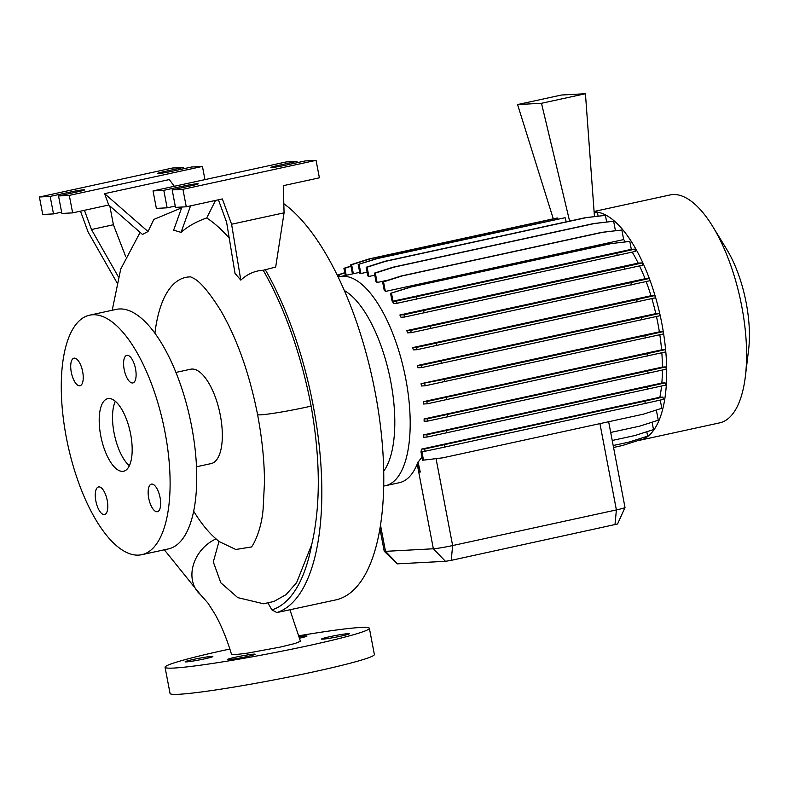 <?xml version="1.0" encoding="UTF-8"?>
<svg xmlns="http://www.w3.org/2000/svg" width="788" height="788" viewBox="0 0 788 788"><rect width="100%" height="100%" fill="white"/><g stroke="black" fill="none" stroke-linecap="round" stroke-linejoin="round"><path stroke-width="1.18" d="M193.651 511.156A139.043 55.446 -102.3 0 0 216.04 538.884A34.918 28.299 130.7 0 0 193.237 565.351A34.918 28.299 130.7 0 0 200.428 594.585L207.993 603.125L215.035 614.216C221.31 625.396 226.806 638.782 231.544 654.375L235.858 654.562L247.353 653.163L280.341 647.066L295.155 643.461L300.435 641.294L289.846 609.528M267.841 602.82L271.939 609.892A204.319 81.469 -102.3 0 0 311.762 544.439L296.613 582.647L286.064 594.635L273.869 601.49L263.478 603.756L237.749 597.619L220.807 582.765L213.312 561.923L218.985 541.494L216.04 538.884M82.661 371.67A14.115 5.624 -102.3 0 0 73.973 358.176A14.115 5.624 -102.3 0 0 71.294 372.271A14.115 5.624 -102.3 0 0 79.982 385.765A14.115 5.624 -102.3 0 0 82.661 371.67M135.526 368.833A14.115 5.624 -102.3 0 0 126.838 355.349A14.115 5.624 -102.3 0 0 124.159 369.444A14.115 5.624 -102.3 0 0 132.847 382.929A14.115 5.624 -102.3 0 0 135.526 368.833M160.082 497.602A14.115 5.624 -102.3 0 0 151.404 484.118A14.115 5.624 -102.3 0 0 148.725 498.213A14.115 5.624 -102.3 0 0 157.403 511.698A14.115 5.624 -102.3 0 0 160.082 497.602M107.227 500.429A14.115 5.624 -102.3 0 0 98.539 486.945A14.115 5.624 -102.3 0 0 95.86 501.04A14.115 5.624 -102.3 0 0 104.548 514.525A14.115 5.624 -102.3 0 0 107.227 500.429M348.079 633.641A14.115 0.837 169.2 0 1 349.301 633.749A14.115 0.837 169.2 0 1 338.416 636.655A14.115 0.837 169.2 0 1 322.784 639.147A14.115 0.837 169.2 0 1 321.573 639.038A14.115 0.837 169.2 0 1 332.447 636.133A14.115 0.837 169.2 0 1 348.079 633.641M253.943 654.129A14.115 0.837 169.2 0 1 255.154 654.237A14.115 0.837 169.2 0 1 244.28 657.143A14.115 0.837 169.2 0 1 228.648 659.635A14.115 0.837 169.2 0 1 227.427 659.526A14.115 0.837 169.2 0 1 238.311 656.611A14.115 0.837 169.2 0 1 253.943 654.129M211.657 656.394A14.115 0.837 169.2 0 1 212.868 656.502A14.115 0.837 169.2 0 1 201.984 659.408A14.115 0.837 169.2 0 1 186.362 661.9A14.115 0.837 169.2 0 1 185.141 661.792A14.115 0.837 169.2 0 1 196.025 658.876A14.115 0.837 169.2 0 1 211.657 656.394M299.144 636.753A14.115 0.837 169.2 0 1 305.793 635.906A14.115 0.837 169.2 0 1 307.005 636.014A14.115 0.837 169.2 0 1 299.558 638.191M271.939 609.892L276.854 612.572L335.658 599.934A208.002 82.937 -102.3 0 0 375.157 392.207A208.002 82.937 -102.3 0 0 283.818 203.728M311.762 544.439C320.677 505.571 320.46 459.463 311.122 406.115A207.471 82.73 77.7 0 0 263.212 270.274L275.682 267.043L284.074 212.819L283.306 185.672L319.396 177.822L316.067 160.338L182.934 189.307L172.168 189.888L192.134 185.544A10.402 0.611 -10.8 0 0 198.172 183.821A10.402 0.611 -10.8 0 0 197.276 183.732A10.402 0.611 -10.8 0 0 183.762 185.988L163.796 190.332L153.03 190.913L286.162 161.944L296.928 161.363L276.962 165.707A10.402 0.611 -10.8 0 0 270.924 167.43A10.402 0.611 -10.8 0 0 285.335 165.263L305.301 160.919L316.067 160.338M383.687 471.214A98.057 39.105 -102.3 0 0 390.75 381.559A98.057 39.105 -102.3 0 0 344.376 290.575M383.677 486.009A106.981 42.66 -102.3 0 0 385.44 485.713A106.981 42.66 -102.3 0 0 405.761 378.88A106.981 42.66 -102.3 0 0 339.943 276.657A106.981 42.66 -102.3 0 0 338.219 277.13M638.053 440.541A116.624 46.502 -102.3 0 0 639.738 440.256L719.621 422.87A116.624 46.502 -102.3 0 0 745.359 376.437A116.624 46.502 -102.3 0 0 741.764 306.394A116.624 46.502 -102.3 0 0 712.726 226.491A116.624 46.502 -102.3 0 0 670.017 194.951L594.083 211.479M639.738 440.256A116.624 46.502 -102.3 0 0 661.89 323.779A116.624 46.502 -102.3 0 0 594.113 211.903M745.359 376.437L748.6 349.744A78.032 31.116 -102.3 0 0 746.197 302.887A78.032 31.116 -102.3 0 0 726.772 249.422L712.726 226.491M196.478 466.772L211.164 463.58A48.285 19.257 -102.3 0 0 220.335 415.355A48.285 19.257 -102.3 0 0 190.627 369.217L175.951 372.409M190.657 276.854L193.631 278.302C200.457 281.858 209.519 292.663 220.817 310.708C237.168 338.958 249.422 373.571 257.577 414.577C262.099 438.552 264.404 461.118 264.482 482.286L263.133 508.713C261.517 531.565 251.658 548.409 250.998 547.02L235.809 549.492L218.985 541.494M141.751 554.703L168.386 548.911A122.573 48.876 -102.3 0 0 191.661 426.505A122.573 48.876 -102.3 0 0 116.26 309.379L89.625 315.17A122.573 48.876 -102.3 0 0 66.35 437.576A122.573 48.876 -102.3 0 0 141.751 554.703A122.573 48.876 -102.3 0 0 165.027 432.297A122.573 48.876 -102.3 0 0 89.625 315.17M130.641 434.139A37.144 14.814 -102.3 0 0 107.798 398.649A37.144 14.814 -102.3 0 0 100.736 435.734A37.144 14.814 -102.3 0 0 123.588 471.234A37.144 14.814 -102.3 0 0 130.641 434.139M115.334 401.259A37.144 14.814 -102.3 0 0 114.053 432.839A37.144 14.814 -102.3 0 0 129.36 465.718M83.636 189.819A10.402 0.611 -10.8 0 0 70.132 192.075L50.166 196.419L39.4 197L172.533 168.021L183.299 167.45L163.323 171.794A10.402 0.611 -10.8 0 0 157.295 173.518A10.402 0.611 -10.8 0 0 171.705 171.341L191.671 166.997L202.437 166.426L69.305 195.394L58.539 195.976L78.505 191.622A10.402 0.611 -10.8 0 0 84.533 189.898A10.402 0.611 -10.8 0 0 83.636 189.819M298.869 635.798A103.996 6.156 169.2 0 1 360.411 627.484A103.996 6.156 169.2 0 1 369.375 628.282A103.996 6.156 169.2 0 1 289.186 649.706A103.996 6.156 169.2 0 1 174.03 668.047A103.996 6.156 169.2 0 1 165.056 667.259A103.996 6.156 169.2 0 1 229.879 649.036M369.375 628.282L374.379 654.503A103.996 6.156 169.2 0 1 294.19 675.937A103.996 6.156 169.2 0 1 179.024 694.267A103.996 6.156 169.2 0 1 170.06 693.479L165.056 667.259M659.379 331.837L663.043 331.64L644.909 335.708L444.353 379.353L421.068 383.697L659.379 331.837A106.981 42.66 -102.3 0 0 658 323.986A106.981 42.66 -102.3 0 0 656.463 316.51M418.034 461.935L420.27 472.042L418.034 461.935A106.981 42.66 77.7 0 1 417.404 463.58L417.197 464.093A106.981 42.66 77.7 0 1 399.378 482.689L385.44 485.713M421.974 457.05L418.329 461.866M655.862 410.174L656.345 410.075A106.981 42.66 -102.3 0 0 656.365 410.016M421.56 449.111A106.981 42.66 77.7 0 1 420.979 451.849L422.565 460.182L423.511 460.133L421.836 451.406L425.087 451.228L424.653 448.943L421.56 449.111L659.871 397.25A106.981 42.66 -102.3 0 0 661.546 386.051M423.52 434.907A106.981 42.66 77.7 0 1 423.304 437.232L427.234 437.015L426.8 434.73L423.52 434.907L661.831 383.047A106.981 42.66 -102.3 0 0 662.413 370.055M424.111 418.94A106.981 42.66 77.7 0 1 424.111 421.255L427.973 421.048L427.539 418.763L424.111 418.94L662.422 367.08A106.981 42.66 -102.3 0 0 661.831 352.778M423.294 401.703A106.981 42.66 77.7 0 1 423.481 403.998L427.273 403.791L426.84 401.506L423.294 401.703L661.595 349.842A106.981 42.66 -102.3 0 0 659.822 334.752M421.068 383.697A106.981 42.66 77.7 0 1 421.422 385.992L425.165 385.785L424.732 383.5M417.502 365.484A106.981 42.66 77.7 0 1 418.024 367.769L421.718 367.563L421.275 365.277L417.502 365.484L655.813 313.624A106.981 42.66 -102.3 0 0 651.853 298.603M412.685 347.606A106.981 42.66 77.7 0 1 413.375 349.872L417.019 349.685L416.576 347.39L412.685 347.606L650.996 295.746A106.981 42.66 -102.3 0 0 646.16 281.562M406.766 330.596A106.981 42.66 77.7 0 1 407.632 332.861L411.218 332.674L410.775 330.379L406.766 330.596L645.067 278.735A106.981 42.66 -102.3 0 0 639.541 265.92M399.88 314.983A106.981 42.66 77.7 0 1 400.974 317.239L404.49 317.042L404.047 314.757L399.88 314.983L638.191 263.123A106.981 42.66 -102.3 0 0 632.232 252.121M392 300.858A106.981 42.66 77.7 0 1 393.616 303.469L397.034 303.281L396.6 300.996L393.015 301.183L631.316 249.333L629.809 241.423L609.656 243.768L409.1 287.413L390.562 293.333L392 300.858M625.436 241.886A106.981 42.66 -102.3 0 0 623.672 239.582L621.85 230.007L601.687 232.362L401.131 276.007L382.604 281.917L384.12 289.905A106.981 42.66 77.7 0 1 385.371 291.442L623.672 239.582M615.517 230.707A106.981 42.66 -102.3 0 0 615.428 230.628L613.635 221.231L593.472 223.585L392.916 267.231L374.389 273.141L375.974 281.483A106.981 42.66 77.7 0 1 377.117 282.488L388.76 279.957M614.522 230.825L615.428 230.628M606.681 221.999L605.411 215.351L585.257 217.705L384.702 261.35L366.174 267.26L367.819 275.908A106.981 42.66 77.7 0 1 368.873 276.46L374.773 275.179M566.237 221.842L565.104 217.695L377.659 258.484L358.195 264.453L359.899 273.377A106.981 42.66 77.7 0 1 360.874 273.525L367.109 272.165M379.905 528.571L384.219 551.226A14.854 0.877 -10.8 0 0 384.239 551.265A14.854 0.877 -10.8 0 0 385.499 551.344L433.351 548.783A14.854 0.877 -10.8 0 0 452.637 545.562L616.393 509.925A14.854 0.877 -10.8 0 0 625.002 507.502A14.854 0.877 -10.8 0 0 625.002 507.462L608.651 421.728M594.457 216.602L585.435 93.733L561.509 95.013L517.578 104.568L541.494 103.287L569.596 221.113M553.304 218.837L517.578 104.568M557.904 219.113L557.609 218.049L556.673 218.099L369.237 258.888L350.709 264.807L352.443 273.938M565.104 217.695L376.723 258.543L358.195 264.453M174.306 186.283L169.322 179.575L104.597 193.661L108.734 205.018L72.634 212.878L61.868 213.449L58.539 195.976M109.818 205.963L113.403 224.747L125.597 256.336M118.387 276.854L91.457 229.525L84.444 210.307M91.457 229.525L113.403 224.747M204.949 179.615L202.437 166.426M183.545 168.77L183.299 167.45M80.494 211.164L88.059 231.928L116.91 282.616M61.622 212.139L53.495 213.903L42.739 214.474L39.4 197M53.495 213.903L50.166 196.419M72.634 212.878L69.305 195.394M181.644 207.835L153.847 219.419L148.026 231.534L104.597 193.661M108.734 205.018L142.48 234.44L148.026 231.534M218.414 199.797L226.619 222.285L235.021 273.377L240.793 280.114L231.593 224.235L222.364 198.94L186.273 206.791L175.507 207.372L172.168 189.888M186.273 206.791L182.934 189.307M231.593 224.235L284.074 212.819M297.184 162.683L296.928 161.363M175.251 206.052L167.135 207.815L156.369 208.396L153.03 190.913M167.135 207.815L163.796 190.332M215.508 200.428L206.722 217.971A207.608 82.779 77.7 0 1 229.219 238.143M181.929 207.027L173.646 230.155L181.063 232.371L190.558 205.855M181.063 232.371C187.908 226.323 196.458 221.526 206.722 217.971M240.793 280.114C247.55 273.948 255.026 270.668 263.212 270.274M190.804 276.903A139.043 55.446 -102.3 0 0 154.931 333.216M652.09 422.201L653.508 429.608L634.98 435.518L612.227 440.472M646.8 431.745L647.647 436.148L629.12 442.058L613.192 445.525M640.624 438.384L640.861 439.645L622.333 445.555L613.566 447.466M598.131 216.158L597.442 212.543L594.182 212.868M631.316 249.333L634.901 249.136L616.777 253.204L396.6 300.996M397.034 303.281L635.345 251.421L634.901 249.136M638.191 263.123L642.358 262.896L624.224 266.965L404.047 314.757M404.49 317.042L642.791 265.192L642.358 262.896M645.067 278.735L649.085 278.519L630.952 282.587L410.775 330.379M411.218 332.674L649.519 280.814L649.085 278.519M650.996 295.746L654.887 295.53L636.753 299.598L416.576 347.39M417.019 349.685L655.32 297.825L654.887 295.53M655.813 313.624L659.586 313.417L641.452 317.485L421.275 365.277M421.718 367.563L660.019 315.712L659.586 313.417M425.165 385.785L663.476 333.925L663.043 331.64M661.595 349.842L665.151 349.645L647.017 353.714L426.84 401.506M427.273 403.791L665.584 351.94L665.151 349.645M662.422 367.08L665.84 366.903L647.706 370.971L427.539 418.763M427.973 421.048L666.284 369.188L665.84 366.903M661.831 383.047L665.102 382.869L646.978 386.938L426.8 434.73M427.234 437.015L665.545 385.155L665.102 382.869M659.871 397.25L662.954 397.083L644.82 401.151L424.653 448.943M644.82 401.151L645.264 403.436L663.398 399.368L662.954 397.083M660.245 400.077L661.812 408.273L643.284 414.192L442.728 457.838L423.511 460.133M656.345 410.075L658.275 420.221L639.748 426.141L610.7 432.454M625.002 507.502L617.565 523.99L451.228 560.357L445.447 561.322L397.221 563.853L384.239 551.265M541.494 103.287L585.435 93.733M557.609 218.049L370.173 258.838L351.645 264.748L353.359 273.731M351.645 264.748L350.709 264.807M370.173 258.838L369.237 258.888M359.131 264.404L360.874 273.525M377.659 258.484L376.723 258.543M597.442 212.543L594.191 212.927M419.974 472.081L419.029 472.13L417.404 463.58M645.264 403.436L444.698 447.082L444.265 444.796M444.698 447.082L425.087 451.228M350.995 266.295L344.868 268.255L346.208 275.288M350.946 266.058L343.923 268.304L345.302 275.495M344.868 268.255L343.923 268.304M613.635 221.231L594.418 223.536L393.852 267.181L375.324 273.091L377.117 282.488M594.418 223.536L593.472 223.585M393.852 267.181L392.916 267.231M375.324 273.091L374.389 273.141M624.657 269.26L624.224 266.965M424.102 312.895L423.668 310.61M645.342 337.993L644.909 335.708M444.787 381.638L444.353 379.353M629.809 241.423L609.656 243.768M610.592 243.719L409.1 287.413M410.036 287.364L390.562 293.333M391.508 293.284L393.015 301.183M617.211 255.489L616.777 253.204M416.655 299.135L416.212 296.849M637.187 301.893L636.753 299.598M436.631 345.538L436.197 343.243M648.15 373.256L647.706 370.971M447.584 416.901L447.151 414.616M621.85 230.007L602.633 232.312L402.067 275.958L383.539 281.868L385.371 291.442M602.633 232.312L601.687 232.362M402.067 275.958L401.131 276.007M383.539 281.868L382.604 281.917M631.395 284.882L630.952 282.587M430.829 328.527L430.396 326.232M647.45 356.009L647.017 353.714M446.894 399.644L446.451 397.359M344.809 272.934L338.998 274.785L339.382 276.785M344.77 272.697L338.062 274.845L338.485 277.041M338.998 274.785L338.062 274.845M605.411 215.351L586.193 217.655L385.637 261.301L367.109 267.211L368.873 276.46M586.193 217.655L585.257 217.705M385.637 261.301L384.702 261.35M367.109 267.211L366.174 267.26M647.411 389.223L646.978 386.938M446.845 432.868L446.412 430.583M641.885 319.77L641.452 317.485M441.329 363.416L440.896 361.131M276.854 612.572A208.002 82.937 -102.3 0 0 313.21 405.692A208.002 82.937 -102.3 0 0 265.083 269.348M257.577 414.577A34.918 2.069 -10.8 0 0 257.824 414.754A34.918 2.069 -10.8 0 0 305.921 407.278A34.918 2.069 -10.8 0 0 311.122 406.115M184.018 187.308L183.762 185.988M70.388 193.395L70.132 192.075M445.447 561.322L433.351 548.783L417.197 464.093M451.228 560.357L452.637 545.562L436.059 458.636M397.605 563.883L385.499 551.344L380.476 525.005M614.985 524.719L616.393 509.925L599.934 423.629M163.54 172.907L163.323 171.794M277.169 166.82L276.962 165.707M359.702 272.353L339.943 276.657M200.428 594.585L164.328 549.797M112.201 310.255L120.731 269.082L140.116 232.381"/></g></svg>
